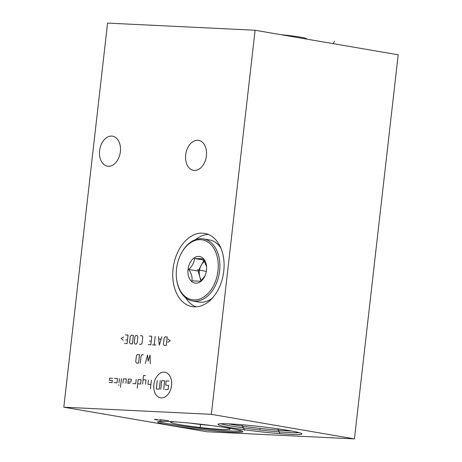<?xml version="1.0" encoding="UTF-8"?>
<svg xmlns="http://www.w3.org/2000/svg" width="462" height="462" viewBox="0 0 462 462"><rect width="100%" height="100%" fill="white"/><g stroke="black" fill="none" stroke-linecap="round" stroke-linejoin="round"><path stroke-width="0.69" d="M398.192 54.805L354.429 438.9L211.336 414.339L255.099 30.244L398.192 54.805M354.429 438.9L206.901 431.756L63.808 407.195L107.571 23.1L255.099 30.244M211.336 414.339L63.808 407.195M206.422 155.856A15.206 10.349 -80.3 0 0 198.62 140.373A15.206 10.349 -80.3 0 0 185.672 154.851A15.206 10.349 -80.3 0 0 193.474 170.339A15.206 10.349 -80.3 0 0 206.422 155.856M120.363 151.692A15.206 10.349 -80.3 0 0 112.561 136.203A15.206 10.349 -80.3 0 0 99.613 150.687A15.206 10.349 -80.3 0 0 107.415 166.176A15.206 10.349 -80.3 0 0 120.363 151.692M202.61 233.166A37.145 25.277 99.7 0 1 204.695 233.397A37.145 25.277 99.7 0 1 223.568 272.759A37.145 25.277 99.7 0 1 194.213 306.843A37.145 25.277 99.7 0 1 192.128 306.612A37.145 25.277 99.7 0 1 173.256 267.25A37.145 25.277 99.7 0 1 202.61 233.166M288.767 430.515A42.227 2.564 6.5 0 1 301.848 433.737A42.227 2.564 6.5 0 1 277.587 433.466A42.227 2.564 6.5 0 1 231.133 427.725A42.227 2.564 6.5 0 1 218.093 424.191A42.227 2.564 6.5 0 1 244.669 424.982A42.227 2.564 6.5 0 1 288.767 430.515M229.481 428.239A42.874 2.605 6.5 0 1 242.821 431.675A42.874 2.605 6.5 0 1 216.944 431.133A42.874 2.605 6.5 0 1 170.963 425.41A42.874 2.605 6.5 0 1 157.629 421.973A42.874 2.605 6.5 0 1 183.506 422.516A42.874 2.605 6.5 0 1 229.481 428.239M208.293 234.425A37.145 25.277 -80.3 0 0 195.559 239.622M185.591 297.695A37.145 25.277 -80.3 0 0 195.865 306.843M211.163 425.531A27.021 1.64 6.5 0 1 189.853 423.105M175.017 421.852A29.903 1.819 -173.5 0 0 170.709 422.193A29.903 1.819 -173.5 0 0 179.943 424.693A29.903 1.819 6.5 0 0 212.843 428.759A29.903 1.819 6.5 0 0 230.024 428.95A29.903 1.819 6.5 0 0 225.906 427.65M158.743 421.517A42.874 2.605 -173.5 0 0 171.096 424.266A42.874 2.605 6.5 0 0 212.612 429.585A42.874 2.605 6.5 0 0 241.834 430.988M306.624 39.085L306.231 38.594A19.133 1.161 -173.5 0 0 281.023 34.69M212.249 298.209A31.526 21.454 99.7 0 1 200.52 302.24A31.526 21.454 99.7 0 1 198.747 302.05L192.764 301.022A31.526 21.454 99.7 0 1 176.484 278.089L176.438 277.645A30.371 20.669 99.7 0 1 180.249 255.474A30.371 20.669 99.7 0 1 200.699 239.686A30.371 20.669 99.7 0 1 217.995 270.813A30.371 20.669 99.7 0 1 193.832 299.93A30.371 20.669 99.7 0 1 176.438 277.645M180.249 255.474L180.434 255.07A31.526 21.454 99.7 0 1 201.663 238.687A31.526 21.454 99.7 0 1 203.43 238.883A31.526 21.454 99.7 0 1 219.444 272.285A31.526 21.454 99.7 0 1 194.537 301.212A31.526 21.454 99.7 0 1 192.764 301.022M203.43 238.883L209.413 239.911A31.526 21.454 99.7 0 1 220.859 248.03M195.738 283.206A13.508 9.194 -80.3 0 0 204.839 276.184A13.508 9.194 -80.3 0 0 206.531 266.32A13.508 9.194 -80.3 0 0 198.793 256.41A13.508 9.194 -80.3 0 0 188.046 269.363A13.508 9.194 -80.3 0 0 195.738 283.206M206.566 266.724L203.338 258.899L194.45 258.472C194.236 262.416 192.331 266.072 188.733 269.438C191.482 273.527 192.538 277.327 191.903 280.838L200.791 281.266L205.024 275.774M204.077 260.1L198.163 271.055L200.953 281.104M194.45 258.472L203.881 260.089M188.733 269.438L198.163 271.055M201.599 280.446A11.279 7.675 99.7 0 1 199.746 276.755A11.279 7.675 99.7 0 1 201.022 265.575A11.279 7.675 99.7 0 1 204.753 261.313M260.008 428.638L259.898 429.602M278.401 429.527L278.291 430.492M280.007 433.691L277.801 428.811M242.891 426.368L242.781 427.327M244.612 430.33L241.753 424.728M200.277 426.345L200.167 427.304M200.352 425.681L200.52 424.237M157.288 419.542L154.4 419.277L155.682 419.721L161.452 420.258M168.393 420.726L160.239 419.687M199.954 428.378L200.67 424.255M334.424 41.176L333.31 43.665M198.77 270.068L198.054 269.941L198.77 270.068M153.858 384.609A12.971 8.824 -80.3 0 0 161.244 397.903A12.971 8.824 -80.3 0 0 171.558 385.47A12.971 8.824 -80.3 0 0 164.172 372.176A12.971 8.824 -80.3 0 0 153.858 384.609M132.761 383.587L135.713 383.731L136.198 379.446M137.676 383.824L140.627 383.968L141.118 379.683L138.167 379.539L137.191 388.115M145.536 375.583L143.572 375.491L142.596 384.066M145.547 384.205L146.032 379.92L143.081 379.776M148.441 380.035L147.956 384.326L150.907 384.465M151.392 380.18L150.416 388.756M128.003 381.924L130.954 382.062L131.283 379.204L128.332 379.065L127.841 383.35L129.81 383.448M125.872 383.258L126.363 378.967L123.412 378.823L122.927 383.113M121.448 378.73L120.466 387.306M119.479 378.632L118.988 382.923M119.115 385.083L118.376 385.048M114.074 382.686L117.025 382.825L117.51 378.54L114.559 378.395M109.153 382.444L112.104 382.588L112.347 380.445L109.402 380.301L109.644 378.159L112.595 378.303M160.741 389.252L161.723 380.676L164.668 380.821L163.692 389.397M160.245 380.607L159.269 389.183L156.318 389.039L157.294 380.463M165.171 389.466L168.122 389.61L168.607 385.325L165.656 385.181L166.147 380.896L169.098 381.034M150.346 363.744L150.063 355.111L148.1 361.174L147.534 354.989L145.293 363.502M143.318 354.781L142.053 354.724L141.072 355.907L140.234 363.259M139.524 354.602L137.416 354.498L136.434 355.682L135.736 361.81L136.44 363.074L138.548 363.172L139.524 354.602M167.764 342.336L170.195 340.812L168.133 339.068M167.244 336.971L165.136 336.867L164.154 338.057L163.456 344.178L164.16 345.443L166.268 345.547L167.244 336.971M158.535 336.55L159.24 345.206L161.908 336.711M161.065 339.137L158.818 339.027M155.163 336.388L154.187 344.964M155.867 345.045L152.5 344.883M148.285 344.675L150.814 344.796L151.79 336.226L149.261 336.099M149.544 341.043L151.23 341.123M139.432 344.248L141.118 344.329L142.1 343.145L142.798 337.023L142.094 335.753L140.408 335.672M137.878 336.781L137.179 335.516L135.915 335.458L134.927 336.642L134.234 342.764L134.933 344.028L136.198 344.092L137.185 342.908L137.878 336.781M133.385 335.331L131.277 335.233L130.296 336.417L129.597 342.538L130.301 343.809L132.403 343.907L133.385 335.331M124.538 343.526L127.067 343.647L128.043 335.077L125.514 334.95M125.803 339.893L127.483 339.974M123.597 336.913L121.16 338.438L123.227 340.176M198.1 269.952L204.083 270.98L198.1 269.952M197.268 269.808L206.329 271.361M221.032 423.735A40.644 2.466 -173.5 0 0 232.392 426.212A40.644 2.466 -173.5 0 0 299.081 432.628M228.499 423.839A39.992 2.431 -173.5 0 0 233.015 424.665A39.992 2.431 -173.5 0 0 291.788 431.052"/></g></svg>
